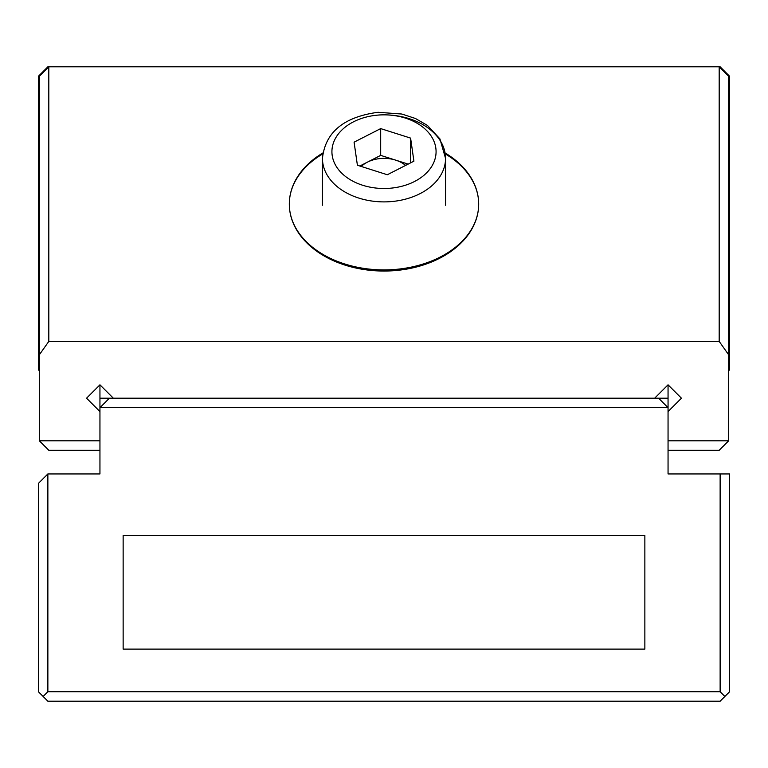 <?xml version="1.0" encoding="UTF-8"?>
<svg xmlns="http://www.w3.org/2000/svg" width="768" height="768" viewBox="0 0 768 768"><rect width="100%" height="100%" fill="white"/><g stroke="black" fill="none" stroke-linecap="round" stroke-linejoin="round"><path stroke-width="1.15" d="M644.861 535.498L644.861 649.114L123.139 649.114L123.139 535.498L644.861 535.498M668.054 473.952L668.054 407.674L99.946 407.674L99.946 473.952L47.866 473.952L47.866 691.728L720.134 691.728L720.134 473.952L668.054 473.952M728.65 370.742L729.6 369.802L729.6 76.272L720.134 66.806L47.866 66.806L38.4 76.272L38.4 369.802L39.35 370.742M720.134 691.728L724.867 696.461L720.134 701.194L47.866 701.194L38.4 691.728L38.4 483.418L47.866 473.952M720.134 473.952L729.6 473.952L729.6 691.728L724.867 696.461M109.411 398.198L99.946 407.674L99.946 398.198L668.054 398.198L668.054 407.674L658.589 398.198M654.662 398.198L668.054 384.816L668.054 398.198M99.946 398.198L99.946 384.816L86.554 398.198L99.946 411.59M43.133 696.461L47.866 691.728M322.867 152.976A94.685 66.95 0 0 0 289.315 204.096A94.685 66.95 0 0 0 384 271.046A94.685 66.95 0 0 0 478.685 204.096A94.685 66.95 0 0 0 445.133 152.976M668.054 440.813L728.65 440.813L728.65 354.778L719.184 341.395L48.816 341.395L39.35 354.778L39.35 76.272L48.816 66.806L48.816 341.395M99.946 440.813L39.35 440.813L39.35 354.778M113.338 398.198L99.946 384.816M668.054 384.816L681.446 398.198L668.054 411.59M719.184 341.395L719.184 66.806L728.65 76.272L728.65 354.778M99.946 450.278L48.816 450.278L39.35 440.813M728.65 440.813L719.184 450.278L668.054 450.278M322.733 153.926A94.685 65.808 -0 0 0 304.675 168.173A94.685 65.808 -0 0 0 289.315 204.096A94.685 65.808 -0 0 0 332.304 259.229A94.685 65.808 -0 0 0 463.325 240.029A94.685 65.808 -0 0 0 478.685 204.096A94.685 65.808 -0 0 0 445.267 153.926M361.219 166.454A28.406 20.083 180 0 1 367.382 162.163A28.406 20.083 180 0 1 381.13 158.467A28.406 20.083 180 0 1 395.645 160.128L408.163 164.112M359.837 166.013L380.688 155.376L395.645 160.128A28.406 20.083 180 0 1 405.61 165.418M354.086 142.166L380.688 128.602L410.602 138.106L413.914 161.174L387.312 174.749L357.398 165.235L354.086 142.166M380.688 155.376L380.688 128.602M410.602 162.874L410.602 138.106M389.261 188.304A52.08 36.826 0 0 0 435.811 147.946A52.08 36.826 0 0 0 378.739 115.037A52.08 36.826 0 0 0 332.189 155.395A52.08 36.826 0 0 0 389.261 188.304M378.73 115.008A61.546 43.517 180 0 1 445.546 158.371A61.546 43.517 180 0 1 390.221 201.667A61.546 43.517 180 0 1 322.454 158.371L322.454 205.229M445.546 205.229L445.546 158.371L439.92 138.883L427.43 125.424L415.478 118.502L401.866 114.038L378.058 112.291C343.776 116.899 325.238 132.259 322.454 158.371"/></g></svg>
